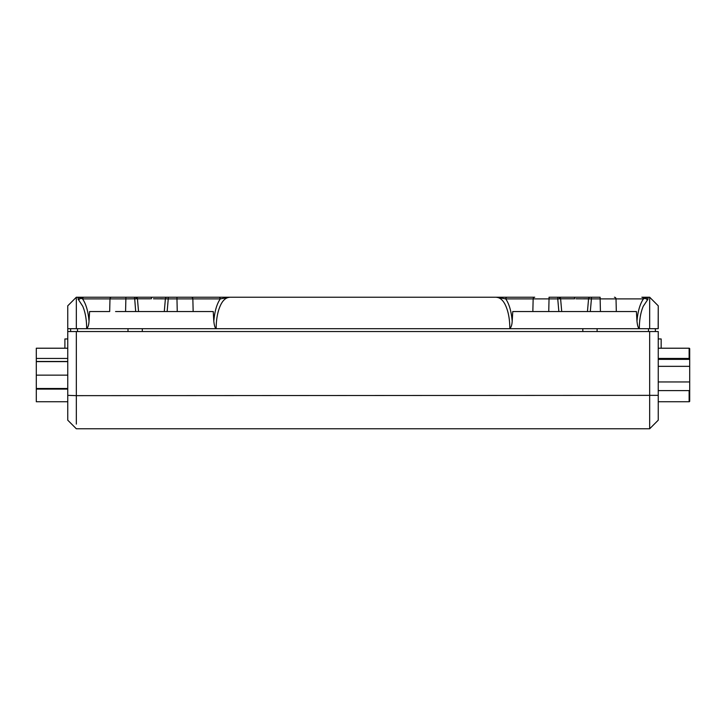 <?xml version="1.0" encoding="UTF-8"?>
<svg xmlns="http://www.w3.org/2000/svg" width="726" height="726" viewBox="0 0 726 726"><rect width="100%" height="100%" fill="white"/><g stroke="black" fill="none" stroke-linecap="round" stroke-linejoin="round"><path stroke-width="1.09" d="M658.246 368.254L658.246 343.344M658.246 320.284L658.246 312.743L658.246 320.284M658.246 380.306L658.246 373.146M658.246 335.766L658.246 344.324L658.246 335.766M658.246 334.205L658.246 344.324M658.164 328.687L658.246 305.818L649.67 297.233L649.67 328.687L658.164 328.687L639.334 328.687C639.352 319.857 640.65 312.389 643.227 306.299L647.891 299.339L648.118 297.66L646.884 297.406A1.715 1.706 90 0 0 646.14 297.233L649.67 297.233L646.14 297.233L648.118 297.66L646.775 297.233L645.732 298.096L644.443 297.233L646.757 297.233M192.762 298.894L176.963 298.894L177.253 311.536L125.571 311.536L125.87 298.894L109.98 298.894A1.715 1.588 -90 0 1 111.568 297.233L135.726 297.233A1.715 1.715 -78.4 0 1 137.432 298.803L138.548 311.536M187.263 311.536L213.235 311.536L213.807 321.155C214.669 311.318 216.829 303.895 220.277 298.894A1.715 1.588 -90 0 0 218.68 297.233L229.861 297.233L220.277 298.894L192.853 298.894L193.152 311.536L177.253 311.536M136.524 298.803L125.235 298.894M559.692 298.803L560.608 298.803L561.715 311.536L532.848 311.536L548.747 311.536L549.038 298.894L533.147 298.894L532.848 311.536L538.456 311.536M610.058 311.536L636.403 311.536L636.974 321.155C637.836 311.327 639.996 303.904 643.445 298.894A1.715 1.588 -90 0 0 641.857 297.233L643.563 297.233M502.446 297.233L534.735 297.233A1.715 1.588 -90 0 0 533.147 298.894L505.723 298.894L496.139 297.233L507.32 297.233A1.715 1.588 90 0 0 505.723 298.894C509.171 303.904 511.331 311.327 512.193 321.155C512.012 324.731 511.222 327.245 509.824 328.687L216.166 328.687C216.185 319.857 217.482 312.389 220.06 306.299C222.483 300.537 225.75 297.515 229.861 297.233L496.185 297.233M643.88 297.243L647.891 299.339M614.432 297.233A1.715 1.588 90 0 1 616.02 298.894L600.13 298.894L600.429 311.536L561.715 311.536L560.608 298.803L574.584 298.803L560.608 298.803A1.715 1.715 -85 0 0 558.893 297.233L557.75 297.233L558.893 297.233A1.715 1.715 85.3 0 1 558.938 297.233A1.715 1.715 -46.6 0 0 558.929 297.233A1.715 1.715 0 0 0 558.929 297.233L558.929 297.233M557.75 297.233L557.75 298.894L549.038 298.894L549.038 297.233L557.75 297.233L557.75 298.894L560.608 298.803L558.721 297.233M67.754 312.616L67.754 328.687L67.754 305.818L76.33 297.233L76.33 306.299L76.33 297.233L79.225 297.233L76.33 297.233M67.754 382.493L67.754 380.596M655.387 328.814L655.342 331.546L655.387 328.814L654.19 328.687L657.928 328.687M649.67 328.687L654.19 328.687M648.527 328.687L648.472 331.546L425.69 331.546M658.246 335.966L658.246 395.352L76.33 395.652L76.33 331.546L658.246 331.546L658.246 420.182L649.67 428.767L649.67 331.546L648.472 331.546M78.109 299.339L80.804 298.268L78.553 299.784L77.882 297.66L81.557 297.233L80.268 298.096L79.352 297.233M115.57 311.536L125.571 311.536L115.57 311.536M164.285 311.536L165.392 298.803A1.715 1.715 48.1 0 1 167.107 297.233L168.25 297.233L168.25 298.894L153.458 298.803M89.597 311.536L109.68 311.536L109.98 298.894L82.555 298.894C86.004 303.904 88.164 311.327 89.026 321.155L89.597 311.536M135.771 297.243L135.762 297.233A1.715 1.715 0 0 0 135.762 297.233L134.582 297.233L135.689 311.536L167.143 311.536L168.25 298.894L176.963 298.894L176.963 297.233L218.68 297.233L168.25 297.233M78.553 299.784L82.773 306.299C85.35 312.389 86.648 319.857 86.657 328.687C88.018 327.39 88.808 324.876 89.026 321.155M82.555 298.894L80.804 298.268L82.156 297.233L84.143 297.233A1.715 1.588 90 0 0 82.555 298.894M67.754 328.687L67.754 331.546L67.754 328.687L76.33 328.687L67.836 328.687L76.33 328.687L76.33 306.299M636.974 321.155C637.446 325.638 638.236 328.152 639.343 328.687L71.792 328.687M82.374 297.233L125.87 297.233L125.87 298.894M135.726 297.233L166.318 297.233M587.452 311.536L588.568 298.803A1.715 1.715 47.9 0 1 590.274 297.233L591.418 297.233L591.418 298.894L575.927 298.803M512.193 321.155L512.765 311.536L532.848 311.536M538.846 311.536L548.747 311.536M557.75 298.894L558.857 311.536L560.88 311.536M561.715 311.536L590.311 311.536L591.418 298.894L600.13 298.894L600.13 297.233L591.418 297.233M600.429 311.536L616.32 311.536L616.02 298.894L643.445 298.894L645.196 298.277L647.447 299.784M558.893 297.233L590.274 297.233C591.735 297.233 591.735 297.233 590.274 297.233C591.735 297.233 591.735 297.233 590.274 297.233L590.519 297.233M213.807 321.155C214.279 325.638 215.068 328.152 216.176 328.687L509.824 328.687C509.815 319.857 508.518 312.389 505.94 306.299C503.517 300.537 500.25 297.515 496.139 297.233L496.148 297.233M216.176 328.687L509.824 328.687M77.528 331.546L77.473 328.687M71.81 328.687L70.613 328.814L70.658 331.546M228.953 297.252L229.843 297.233M81.802 297.233L79.86 297.233A1.715 1.706 -90 0 0 79.116 297.406L77.882 297.66M134.582 297.233L135.145 297.233L134.582 297.233L134.582 298.894M589.966 297.233C588.114 297.233 588.114 297.233 589.966 297.233C588.114 297.233 588.114 297.233 589.966 297.233M649.67 297.233L658.246 305.818L658.246 328.687M76.33 331.546L67.754 331.546L67.754 335.966M658.246 420.182L649.67 428.767L76.33 428.767L649.67 428.767L658.246 420.182L658.246 395.352M76.33 428.767L67.754 420.182L67.754 395.352L76.33 395.652L76.33 424.102M76.611 428.767L649.38 428.767L76.611 428.767M67.754 395.352L67.754 331.546M67.754 420.182L67.754 418.612M67.754 413.094L67.754 408.048M67.754 389.091L36.3 389.091L36.3 401.741L67.754 401.741M67.754 388.501L36.3 388.501L36.3 361.466L67.654 361.466M67.654 375.142L36.3 375.142M67.654 361.63L36.3 361.63M36.3 389.091L36.3 388.501M36.3 361.466L36.3 358.444L67.654 358.444M67.654 348.217L36.3 348.217L36.3 358.444M689.7 374.979L689.7 399.454L689.7 374.979M689.7 401.169L689.7 358.499L689.7 401.169A0.572 0.572 -90 0 1 689.128 401.741A0.572 0.572 -90 0 0 689.7 401.169L689.7 348.789L689.7 358.499L689.7 348.789L689.7 358.499L689.128 358.444L689.128 348.217A0.572 0.572 90 0 1 689.7 348.789L689.7 348.789A0.572 0.572 90 0 0 689.128 348.217L658.355 348.217M689.128 401.741L658.246 401.741L689.128 401.741L689.128 390.606L689.128 398.883M689.7 383.627L689.7 359.361L689.7 383.627M689.7 390.606L658.246 390.606M658.246 381.958L689.7 381.958M689.7 366.34L658.355 366.34M689.7 359.361L658.355 359.361M689.7 388.7L689.7 361.267L689.7 388.7M689.7 395.452L689.7 354.506L689.7 395.452A0.572 0.572 -90 0 0 689.7 395.452L689.7 363.917M689.7 360.459L689.7 358.199L689.7 360.459M689.7 389.508L689.7 391.768L689.7 389.508M661.159 348.217L661.159 338.951L661.159 348.217M658.246 338.951L661.159 338.951L658.246 338.951M67.754 338.951L64.895 338.951L64.895 348.217M67.754 379.008L67.754 344.705M150.436 298.803L137.432 298.803L135.544 297.233M159.784 298.803L162.688 298.803M646.884 297.406L648.118 297.66M583.414 298.803L588.559 298.803M151.416 298.803L151.416 297.233M191.265 297.233A1.715 1.588 90 0 1 192.853 298.894M574.584 298.803L574.584 297.233M689.128 351.075L689.128 359.361L689.128 358.444L658.355 358.444M689.128 396.024L689.128 390.606M689.128 359.361L689.128 353.934M81.557 297.243L82.156 297.233M597.108 328.687L597.108 331.546M582.815 328.687L582.815 331.546M142.296 328.687L142.296 331.546M127.994 328.687L127.994 331.546M689.7 387.448L689.7 386.023"/></g></svg>

